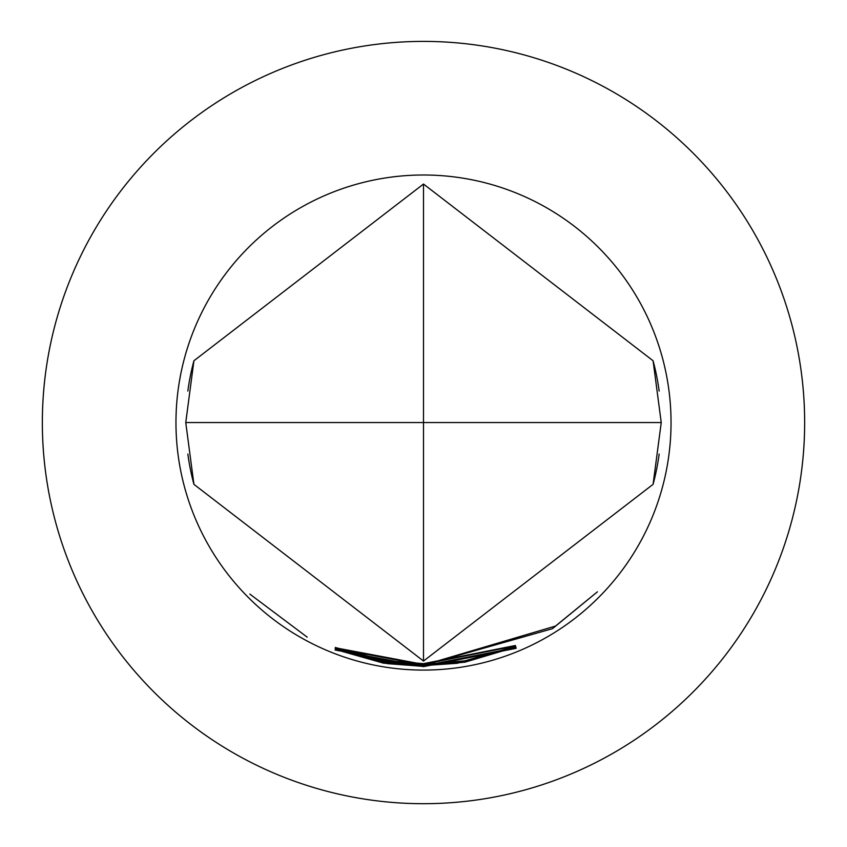 <?xml version="1.0" encoding="UTF-8"?>
<svg xmlns="http://www.w3.org/2000/svg" width="847" height="847" viewBox="0 0 847 847"><rect width="100%" height="100%" fill="white"/><g stroke="black" fill="none" stroke-linecap="round" stroke-linejoin="round"><path stroke-width="1.27" d="M249.844 594.096L307.196 637.156L249.844 594.096M515.304 645.509L423.5 663.783L387.418 661.443L423.5 664.186L515.558 645.933L423.5 664.27L383.85 660.999L335.243 647.468L384.496 660.491L423.5 663.656L515.347 645.615M653.079 484.336L423.5 661.041L193.921 484.336L185.758 422.547L193.921 360.758L423.5 184.043L653.079 360.758L661.242 422.547L653.079 484.336A237.742 237.742 0 0 0 659.146 454.045M423.5 664.387L464.887 660.829L515.643 646.272L464.855 661.454L423.5 664.99L335.952 648.527L423.5 664.884L457.126 662.545L461.043 661.592L423.5 664.546L335.401 647.786L423.5 664.387M423.5 665.107L555.558 626.028L597.41 591.82L552.498 628.665L423.5 665.297L388.466 663.085L423.5 665.636L457.158 663.296L515.95 647.013L464.855 662.195L423.5 665.731L385.046 662.672L335.147 648.58L384.21 661.931L423.5 665.107M423.5 665.848L515.844 647.659L423.5 665.964L387.375 663.656L423.5 666.377L516.098 648.082L423.5 666.451L383.479 663.159L335.603 649.543L384.697 662.746L423.5 665.848M423.5 666.536L516.13 648.326L423.5 666.642L335.052 649.998L423.5 666.536M423.5 175.001A247.536 247.536 0 0 1 671.036 422.547A247.536 247.536 0 0 1 423.5 670.083A247.536 247.536 0 0 1 175.964 422.547A247.536 247.536 0 0 1 423.5 175.001M387.661 662.47L388.466 663.085M42.35 422.547A381.15 381.15 0 0 0 423.5 803.697A381.15 381.15 0 0 0 804.65 422.547A381.15 381.15 0 0 0 423.5 41.397A381.15 381.15 0 0 0 42.35 422.547M661.242 422.547L423.5 422.547L423.5 661.041M185.758 422.547L423.5 422.547L423.5 184.043M383.575 662.566L383.479 663.159M385.141 662.079L385.046 662.672M464.749 660.851L464.855 661.454M383.945 660.406L383.85 660.999M659.146 391.049A237.742 237.742 0 0 0 653.079 360.758M193.921 360.758A237.742 237.742 0 0 0 187.854 391.049M187.854 454.045A237.742 237.742 0 0 0 193.921 484.336"/></g></svg>
